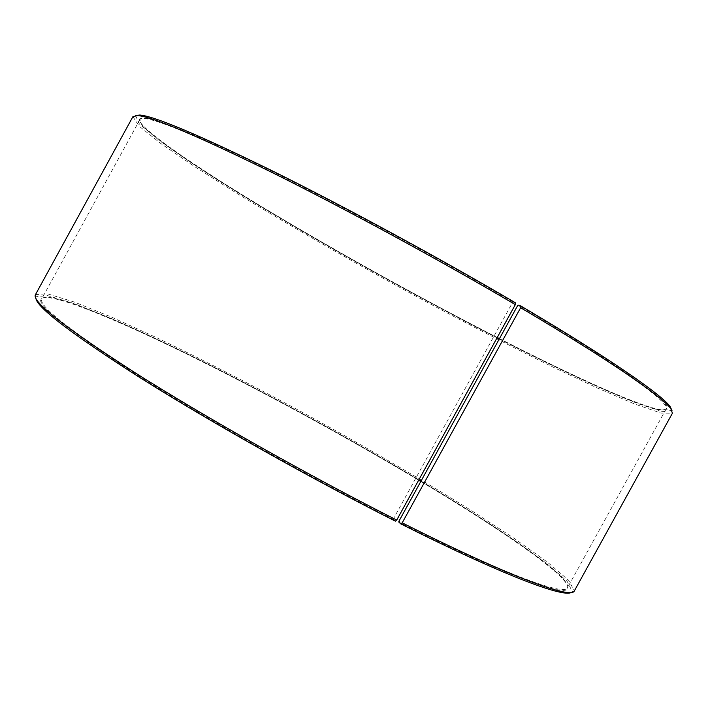 <?xml version="1.0" encoding="UTF-8"?>
<svg xmlns="http://www.w3.org/2000/svg" width="708" height="708" viewBox="0 0 708 708"><rect width="100%" height="100%" fill="white"/><g stroke="black" fill="none" stroke-linecap="round" stroke-linejoin="round"><path stroke-width="0.53" stroke-dasharray="3.54 2.66" d="M515.513 302.847L513.061 302.104L512.45 302.643L393.577 518.557C308.157 475.387 206.214 417.826 137.945 374.514C69.871 330.592 37.816 305.343 41.79 298.758L41.878 298.608C48.87 291.156 111.324 316.644 184.735 352.549C259.128 389.037 344.787 435.65 418.888 479.803M512.45 302.643C429.853 254.084 326.592 198.567 253.774 163.344C180.593 128.511 142.618 113.97 139.839 119.714L141.166 123.882C152.521 138.538 209.037 175.849 276.642 216.144C345.079 256.818 424.818 300.856 497.025 337.884M499.237 339.017C574.533 377.514 642.97 408.675 661.883 410.144L666.113 409.038C671.396 403.772 619.102 365.487 517.601 305.67M421.021 481.077C502.114 529.522 571.108 576.914 567.559 587.605L567.489 587.764C565.134 596.313 504.007 574.188 398.905 521.247M393.577 518.557L393.444 519.371C307.458 475.935 204.789 417.941 136.387 374.444C68.216 330.362 36.444 305.157 41.064 298.847C48.135 291.36 110.722 316.848 184.23 352.779C258.721 389.303 344.469 435.951 418.676 480.183M420.817 481.458C502.105 530.026 571.329 577.613 567.798 588.419C566.126 597.455 504.892 575.489 398.79 522.062M35.86 298.174L36.028 296.74L47.551 295.59L74.013 303.511L111.669 318.68C141.078 331.725 173.177 346.902 207.984 364.204C243.605 382.32 279.81 401.409 316.618 421.464C372.408 452.306 423.977 482.502 471.316 512.061L513.22 539.425L546.204 563.099L567.073 581.197L572.268 591.543L571.161 592.454M393.444 519.371L395.338 521.132M35.471 294.608L47.409 293.785L74.172 301.971L112.023 317.326L157.698 338.176C208.081 362.408 261.252 389.816 317.202 420.402C373.01 451.253 424.641 481.458 472.094 511.017L514.167 538.407L547.417 562.134L568.666 580.348L574.374 590.87M132.918 116.652L139.184 126.219L160.946 143.591L194.638 166.619L237.065 193.479C284.82 222.604 336.627 252.597 392.498 283.448C448.474 314.087 501.556 341.76 551.736 366.47L597.154 387.904L634.651 404.011L660.98 413.074L672.414 413.233M135.52 115.519L139.441 124.068L159.884 140.972L193.063 163.964L235.578 191.054C283.766 220.577 336.265 251.021 393.073 282.404C430.508 302.829 467.271 322.335 503.344 340.911C538.549 358.69 570.852 374.328 600.242 387.807L637.421 403.507L662.653 411.702L671.972 410.445M513.061 302.104C422.871 249.039 308.883 188.275 235.481 153.751C161.76 119.05 132.192 111.28 140.936 123.103C152.326 137.848 208.913 175.248 276.598 215.595C345.097 256.34 424.915 300.422 497.237 337.495M499.45 338.628C574.949 377.222 643.634 408.463 662.67 409.923C683.893 412.658 635.43 374.249 518.221 305.139M139.839 119.714L41.79 298.758M666.113 409.038L567.489 587.764M41.878 298.608L41.064 298.847M567.559 587.605L567.798 588.419M572.268 591.543L574.294 591.003M36.028 296.74L35.4 294.749M661.883 410.144L662.67 409.923M141.166 123.882L140.936 123.103"/><path stroke-width="1.06" d="M497.025 337.884L499.237 339.017M517.601 305.67L398.905 521.247L398.79 522.062L400.79 523.876L402.206 522.831L520.637 307.741L520.787 305.953L518.221 305.139L517.601 305.67M418.888 479.803L421.021 481.077M418.676 480.183L420.817 481.458M396.719 520.061L515.335 304.617C438.341 259.385 343.185 207.78 270.447 171.699C196.62 135.52 152.388 116.811 137.741 115.572L132.918 116.652L35.4 294.749C31.825 301.67 64.986 327.636 134.874 372.629C204.966 417.012 309.396 475.926 396.719 520.061L395.338 521.132C311.219 478.652 210.993 422.287 141.52 378.612C71.897 334.185 36.683 307.369 35.86 298.174M571.161 592.454C563.338 597.782 501.503 574.56 400.79 523.876M671.972 410.445L670.104 406.551L672.414 413.233L574.294 591.003C571.329 599.313 509.14 576.701 402.206 522.831M670.741 408.587C662.148 396.622 608.57 359.558 520.637 307.741M515.335 304.617L515.513 302.847C438.987 257.836 344.424 206.568 272.049 170.734C198.594 134.794 154.512 116.218 139.803 115.015L135.52 115.519M670.104 406.551C661.502 394.498 608.181 357.513 520.787 305.953M497.237 337.495L499.45 338.628M139.803 115.015L137.741 115.572"/></g></svg>
